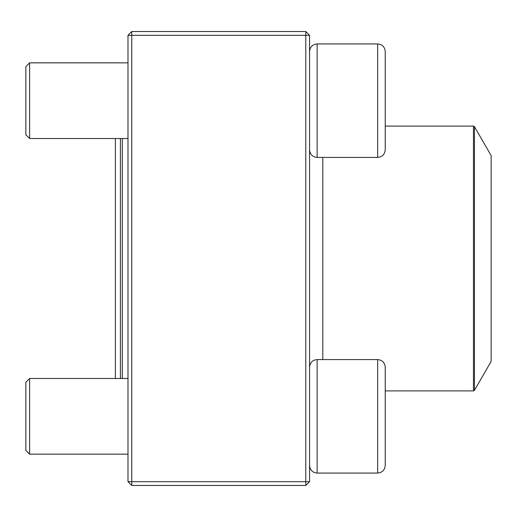 <?xml version="1.0" encoding="UTF-8"?>
<svg xmlns="http://www.w3.org/2000/svg" width="517" height="517" viewBox="0 0 517 517"><rect width="100%" height="100%" fill="white"/><g stroke="black" fill="none" stroke-linecap="round" stroke-linejoin="round"><path stroke-width="0.78" d="M305.786 485.476L131.77 485.476L127.99 481.695L127.99 35.305L131.77 35.305L131.77 481.695L305.786 481.695L305.786 35.305L131.77 35.305L131.77 31.524L305.786 31.524L305.786 35.305L309.567 35.305L309.567 481.695L305.786 481.695L305.786 485.476L309.567 481.695M131.77 485.476L131.77 481.695L127.99 481.695M127.99 35.305L131.77 31.524M305.786 31.524L309.567 35.305M385.23 51.5L385.23 149.859C384.777 154.454 382.257 156.974 377.662 157.42L377.662 43.932C382.257 44.384 384.777 46.905 385.23 51.5C384.777 46.905 382.257 44.384 377.662 43.932L317.134 43.932C312.539 44.384 310.019 46.905 309.567 51.5C310.019 46.905 312.539 44.384 317.134 43.932L317.134 157.42L377.662 157.42M29.631 138.511L25.85 134.724L25.85 66.635L29.631 62.848L29.631 138.511L127.99 138.511M385.23 367.141L385.23 465.5C384.777 470.095 382.257 472.616 377.662 473.068L377.662 359.58C382.257 360.026 384.777 362.546 385.23 367.141M29.631 416.321L29.631 454.152L127.99 454.152L29.631 454.152L25.85 450.365L25.85 382.276L29.631 378.489L29.631 416.321M127.99 378.489L29.631 378.489L115.381 378.489L115.381 138.511M377.662 359.58L317.134 359.58L317.134 473.068C312.539 472.616 310.019 470.095 309.567 465.5C310.019 470.095 312.539 472.616 317.134 473.068L377.662 473.068C382.257 472.616 384.777 470.095 385.23 465.5M120.422 378.489L120.422 138.511M122.316 138.511L122.316 378.489M474.444 390.335L491.15 361.396L491.15 155.604L474.444 126.665L474.444 390.335L473.462 390.904L473.462 126.096L385.23 126.096M322.808 359.58L322.808 157.42M29.631 62.848L127.99 62.848M317.134 157.42C312.539 156.974 310.019 154.454 309.567 149.859M317.134 359.58C312.539 360.026 310.019 362.546 309.567 367.141M25.85 450.365L29.631 454.152M317.134 473.068L377.662 473.068M473.462 390.904L385.23 390.904M473.462 126.096L474.444 126.665"/></g></svg>
